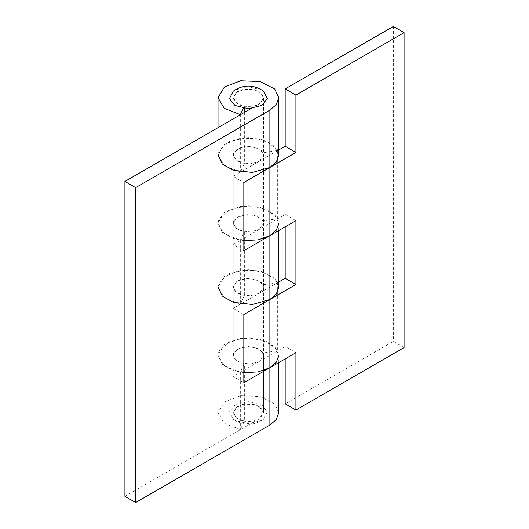 <?xml version="1.0" encoding="UTF-8"?>
<svg xmlns="http://www.w3.org/2000/svg" width="529" height="529" viewBox="0 0 529 529"><rect width="100%" height="100%" fill="white"/><g stroke="black" fill="none" stroke-linecap="round" stroke-linejoin="round"><path stroke-width="0.4" stroke-dasharray="2.65 1.98" d="M285.171 226.842L285.171 214.443L259.131 229.474L250.389 231.966L240.827 230.875L235.319 227.734L233.21 223.278L236.318 228.588L244.358 231.728L244.358 295.579L240.325 304.03L224.236 297.754L218.027 287.121L219.032 282.651L229.798 273.268L248.227 269.592L266.728 273.149L277.672 282.466L263.032 284.8L257.563 280.139L248.313 278.36L239.095 280.198L233.712 284.886L233.21 287.128L235.319 291.591L240.827 294.726L250.389 295.817L259.131 293.324L278.763 281.99M277.672 218.616L277.672 150.421L263.032 152.755L257.563 148.094L248.313 146.315L239.095 148.153L233.712 152.848L233.21 155.083L235.319 159.546L240.827 162.681L250.389 163.772L259.131 161.285L259.131 229.474L263.581 223.278L261.557 218.907L254.244 215.184L244.517 214.8L236.39 217.908L233.21 223.271L233.712 221.036L239.095 216.341L248.313 214.509L257.563 216.288L263.032 220.943L277.672 218.616L266.728 209.299L248.227 205.741L229.798 209.411L219.032 218.801L218.027 223.278L224.236 233.904L240.325 240.179L244.358 231.728M243.829 240.609L233.256 238.473L222.253 232.198L218.027 223.278L218.027 127.674M285.171 214.443L295.909 220.639M285.171 358.887L285.171 346.488L295.909 352.684M285.171 346.488L259.131 361.519L250.389 364.012L240.827 362.92L235.319 359.78L233.21 355.323L233.712 353.081L239.095 348.386L248.313 346.555L257.563 348.333L263.032 352.988L277.672 350.661L266.728 341.344L248.227 337.786L229.798 341.456L219.032 350.839L218.027 355.323L224.236 365.942L240.325 372.224L244.358 363.773L244.358 421.117L240.325 429.568L224.236 423.286L218.027 412.567L224.382 401.928L240.642 395.712L260.089 396.479L274.723 403.925L278.763 412.66M243.829 372.654L233.256 370.518L222.253 364.243L218.027 355.323L218.027 412.66M244.358 112.465L244.358 163.534L236.318 160.399L233.21 155.037L236.39 149.714L244.517 146.606L254.244 146.996L261.557 150.712L263.581 155.083L259.131 161.285L278.763 149.945M277.361 149.813L266.239 140.893L248.227 137.547L229.798 141.223L219.032 150.606L218.027 155.083M404.083 347.573L393.351 341.37L285.171 403.825M263.032 284.8L263.032 352.988M277.672 282.466L277.672 350.661M393.351 26.45L393.351 341.37M263.032 152.755L263.032 220.943M244.358 295.579L236.318 292.438L233.21 287.128L236.39 281.759L244.517 278.651L254.244 279.034L261.557 282.757L263.581 287.128L259.131 293.324L259.131 361.519L233.091 376.549L243.829 382.751M233.091 376.549L233.091 308.361L259.131 293.324L259.131 229.474L233.091 244.51L243.829 250.706M233.091 308.361L243.829 314.557M278.763 362.583L278.763 355.316L274.723 346.581L260.089 339.135L240.642 338.368L224.382 344.584L218.027 355.224L218.027 287.035L224.382 276.389L240.642 270.174L260.089 270.947L274.723 278.386L278.763 287.128M244.358 421.117L236.318 417.976L233.21 412.66L236.39 407.297L244.517 404.189L254.244 404.573L261.557 408.295L263.581 412.66L259.131 418.862L259.131 361.519L263.581 355.316L261.557 350.952L254.244 347.229L244.517 346.845L236.39 349.953L233.21 355.316L236.318 360.633L244.358 363.773M278.763 230.538L278.763 223.278L274.723 214.536L260.089 207.097L240.642 206.323L224.382 212.539L218.027 223.178L218.027 287.128M233.091 244.51L233.091 176.316L243.829 182.512M244.358 163.534L240.325 171.985L224.236 165.709L218.027 155.076L224.382 144.344L240.642 138.129L260.089 138.902L274.723 146.341L278.763 155.083M233.091 176.316L259.131 161.285L259.131 103.942L263.581 97.739L260.321 103.162C256.069 107.083 242.99 107.652 237.66 103.942L233.21 97.739L236.39 92.37L244.517 89.262L254.244 89.652L261.557 93.368L263.581 97.739L263.581 155.083M124.917 496.354L259.131 418.862M263.581 355.316L263.581 412.66L260.321 418.089C256.069 422.01 242.99 422.572 237.66 418.862L233.21 412.66L237.018 406.854C241.548 403.217 254.052 402.926 259.131 406.464L263.581 412.66L263.581 97.739L259.131 91.543C254.052 87.999 241.548 88.297 237.018 91.934L233.21 97.739L236.318 103.056L244.358 106.19L243.347 108.306M251.077 108.59L259.131 103.942M240.325 240.179L240.325 304.03M240.325 114.641L240.325 171.985M244.358 106.19L244.358 108.452M240.325 372.224L240.325 429.568M261.815 404.916L267.317 411.82L263.495 419.305L261.815 420.41L248.392 423.623L234.975 420.41L233.296 419.305L229.467 411.82L234.975 404.916L248.392 401.703L261.815 404.916M233.296 91.1L234.975 89.99L248.392 86.782L261.815 89.99L263.495 91.1M233.21 355.316L233.21 97.739L233.21 355.316M263.581 223.278L263.581 287.128M263.495 419.305C253.424 426.004 243.36 426.004 233.296 419.305"/><path stroke-width="0.79" d="M278.763 281.99L285.171 278.294L295.909 284.49L295.909 220.639L269.869 235.676L258.172 239.875L243.829 240.609M218.027 287.128L222.253 296.048L233.256 302.33L252.386 304.512L269.869 299.526L295.909 284.49M285.171 278.294L285.171 226.842M243.829 372.654L258.172 371.92L269.869 367.715L243.829 382.751L243.829 314.557L269.869 299.526L269.869 367.715L295.909 352.684L295.909 410.028L285.171 403.825L285.171 358.887M278.763 149.945L285.171 146.249L285.171 88.905L295.909 95.108L404.083 32.646L393.351 26.45L285.171 88.905M285.171 146.249L295.909 152.451L295.909 95.108M218.027 155.083L222.253 164.003L233.256 170.285L252.386 172.467L269.869 167.481L295.909 152.451M277.672 150.421L277.361 149.813M295.909 410.028L404.083 347.573L404.083 32.646M278.763 230.538L278.763 287.128L276.33 294.005L269.869 299.526L269.869 235.676L276.33 230.155L278.763 223.278M278.763 362.583L278.763 412.66L276.33 419.537L269.869 425.058L269.869 367.715L276.33 362.2L278.763 355.316M243.829 250.706L269.869 235.676L269.869 167.481L243.829 182.512L243.829 250.706M243.347 108.306L240.325 114.641L224.236 108.366L218.027 97.733L224.382 87.001L240.642 80.785L260.089 81.559L274.723 88.998L278.763 97.739L278.763 155.083L276.33 161.96L269.869 167.481L269.869 110.138L135.649 187.63L124.917 181.427L251.077 108.59M269.869 425.058L135.649 502.55L124.917 496.354L124.917 181.427M278.763 97.739L276.33 104.616L269.869 110.138M135.649 187.63L135.649 502.55M244.358 108.452L244.358 112.465M234.975 105.489L229.467 98.579L233.296 91.1C243.36 84.402 253.424 84.402 263.495 91.1L267.317 98.579L261.815 105.489L248.392 108.696L234.975 105.489M218.027 127.674L218.027 97.739"/></g></svg>

